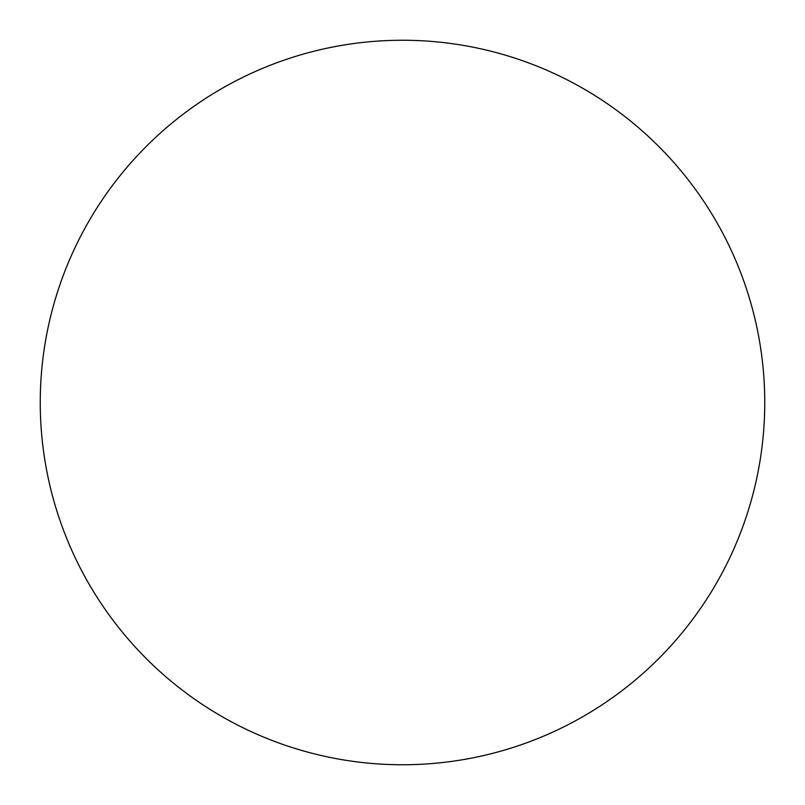 <?xml version="1.0" encoding="UTF-8"?>
<svg xmlns="http://www.w3.org/2000/svg" width="805" height="805" viewBox="0 0 805 805"><rect width="100%" height="100%" fill="white"/><g stroke="black" fill="none" stroke-linecap="round" stroke-linejoin="round"><path stroke-width="1.21" d="M764.75 402.5A362.25 362.25 0 0 1 402.5 764.75A362.25 362.25 0 0 1 40.25 402.5A362.25 362.25 0 0 1 402.5 40.25A362.25 362.25 0 0 1 764.75 402.5"/></g></svg>
